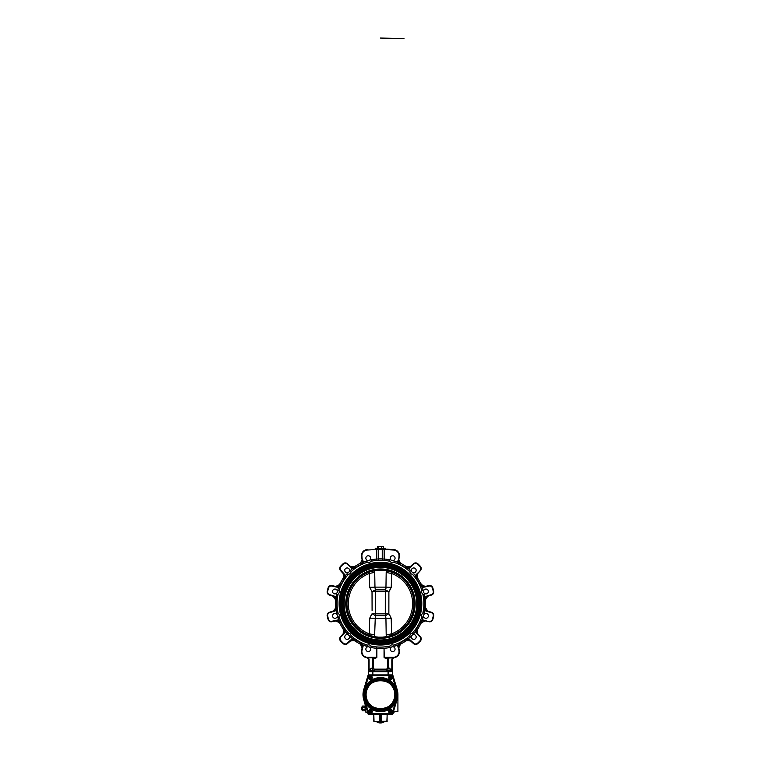 <?xml version="1.0" encoding="UTF-8"?>
<svg xmlns="http://www.w3.org/2000/svg" width="761" height="761" viewBox="0 0 761 761"><rect width="100%" height="100%" fill="white"/><g stroke="black" fill="none" stroke-linecap="round" stroke-linejoin="round"><path stroke-width="1.14" d="M386.198 635.016L385.932 618.37L391.192 618.198L391.668 633.808L386.198 635.016L386.331 636.51L389.699 635.892M385.637 636.767L386.141 636.681M384.809 636.89L385.332 636.814M384.305 636.947L384.8 636.89M383.763 637.005L382.831 637.09M391.601 635.264L391.373 633.923L391.601 635.264M389.527 614.745L391.192 618.198M372.091 610.569L372.024 591.744L369.684 587.33L372.024 591.744L375.611 591.649L375.63 613.842L375.611 591.649L385.304 591.649L385.285 613.842L385.304 591.649L388.89 591.744L388.861 613.766L385.57 615.639L375.344 615.639L372.205 613.842L375.344 615.639L374.583 636.653M385.951 588.5L385.589 589.861L375.325 589.861A4.595 3.653 -90 0 1 375.611 591.649M389.556 590.764L391.23 587.33L391.668 573.528L391.23 587.33L388.89 591.744L385.589 589.861L385.96 587.131L391.23 587.33M369.247 573.518L369.684 587.33L374.964 587.131L375.325 589.861L372.024 591.744L372.11 598.764M383.677 638.137A34.626 34.626 0 0 0 383.677 569.199L380.462 568.971A34.692 34.692 0 0 1 415.154 603.663A34.692 34.692 0 0 1 380.462 638.355L377.237 638.137L380.462 638.355A34.692 34.692 0 0 1 345.77 603.663A34.692 34.692 0 0 1 380.462 568.971L381.309 568.99M382.945 569.104L383.582 569.18M393.447 562.17L393.37 562.208A43.425 43.425 0 0 1 409.903 571.758A2.644 2.644 0 0 1 409.922 571.216A2.644 2.644 0 0 0 409.903 571.758L409.922 571.226M393.827 561.922A2.644 2.644 0 0 1 390.003 561.304L389.756 560.838M422.032 620.462L422.184 619.977A44.804 44.804 0 0 0 423.002 617.723L421.917 616.581A2.644 2.644 0 0 0 422.203 617.038A2.644 2.644 0 0 1 421.917 616.581L421.917 616.581A43.425 43.425 0 0 1 412.367 633.114L412.9 633.133A2.644 2.644 0 0 0 412.367 633.114L413.898 633.485A44.804 44.804 0 0 0 415.449 631.649L415.934 628.776M422.897 594.17L422.821 594.122A2.644 2.644 0 0 0 423.297 594.37L422.954 594.198M412.462 574.222L412.367 574.222A43.425 43.425 0 0 1 421.917 590.755L422.203 590.298A2.644 2.644 0 0 0 421.917 590.755L422.707 589.804M412.367 574.222A2.644 2.644 0 0 0 412.909 574.203A2.644 2.644 0 0 1 409.903 571.758L409.903 571.587M399.097 643.416L400.505 642.598L400.448 644.272L406.526 640.667L410.54 640.924L413.48 643.597L409.142 639.649A3.215 3.215 0 0 0 408.257 639.078L408.438 638.66A44.804 44.804 0 0 0 410.274 637.109L409.903 635.578A43.425 43.425 0 0 1 393.37 645.128L393.389 645.138A2.644 2.644 0 0 0 389.756 646.508L389.556 647.535A2.644 2.644 0 0 1 389.556 647.497L390.003 646.032A43.425 43.425 0 0 1 370.911 646.032L370.988 646.156M370.997 646.165L371.159 646.489A2.644 2.644 0 0 0 370.911 646.032L371.358 647.535A2.644 2.644 0 0 1 371.358 647.535L370.911 646.032A2.644 2.644 0 0 0 367.544 645.128A43.425 43.425 0 0 1 351.011 635.578L351.011 635.854M367.582 657.78L367.62 657.78A6.202 6.202 0 0 1 361.627 649.98L362.645 646.184A3.215 3.215 0 0 0 362.74 645.052L360.98 642.474L363.197 645.014A3.672 3.672 0 0 1 363.092 646.298L362.074 650.094A5.746 5.746 0 0 0 367.62 657.323L376.638 657.323L375.382 657.78L366.507 657.685A2.302 2.302 0 0 1 368.4 659.949A2.302 2.302 0 0 0 366.507 657.685L368.552 658.246A2.987 2.987 0 0 1 369.085 659.949L369.085 669.147L370.217 669.147M368.543 670.127L369.085 669.147L369.085 670.983L371.026 670.983L369.085 670.983A0.685 0.685 0 0 0 368.4 671.678L369.085 670.983A0.685 0.571 -90 0 0 368.514 671.678L368.4 671.678A0.685 0.685 0 0 1 369.085 670.983L391.829 670.983L392.524 671.678L368.514 671.678L368.4 674.893L368.543 670.127A1.836 1.141 -142.1 0 1 368.543 671.25L368.4 659.949A2.302 2.302 0 0 0 366.507 657.685M392.467 671.411L392.524 671.678A0.685 0.685 0 0 0 391.829 670.983L389.889 670.983L391.829 670.983A0.685 0.571 -90 0 1 392.4 671.678A0.685 0.571 -90 0 0 391.829 670.983L391.829 669.147L392.524 671.678L392.524 659.949L392.372 671.25A1.836 1.141 142.1 0 1 392.372 670.127M389.946 670.983L388.062 670.983L388.062 674.893M367.363 645.223L367.097 645.414A2.644 2.644 0 0 1 367.544 645.128L366.412 646.213A44.804 44.804 0 0 1 363.197 645.014L362.74 645.052M362.569 644.282L362.645 646.184L360.419 642.598L362.207 643.559M360.581 642.274L360.885 642.817M356.177 639.668L351.982 639.478M355.045 638.974L352.476 638.66L355.282 639.116L355.977 639.972L354.398 640.667L355.377 640.22M352.124 639.373L353.779 638.821M354.464 638.86L355.349 639.145M398.174 645.642L399.287 649.98A6.202 6.202 0 0 1 393.294 657.78L385.228 658.246L384.048 657.323L384.048 648.267L376.866 648.267L376.524 646.907L376.866 657.323L375.687 658.246L372.452 658.246L372.452 668.11M368.552 657.78L372.452 657.78M367.62 657.323L367.81 658.037M368.514 674.893L392.524 674.893M392.372 671.25L391.829 670.983M394.407 657.685L393.294 657.78L394.407 657.685A2.302 2.302 0 0 0 392.524 659.949L391.829 659.949A2.987 2.987 0 0 1 392.362 658.246L392.362 657.78M425.713 610.427L424.143 606.717L425.96 610.522L424.752 610.408L423.734 607.192L425.019 610.037A3.215 3.215 0 0 0 425.96 610.522L431.554 612.301A3.215 3.215 0 0 1 433.789 615.364A3.215 3.215 0 0 0 431.554 612.301A3.215 3.215 0 0 1 433.703 616.096A54.678 54.678 0 0 1 432.79 619.53A3.215 3.215 0 0 1 429.023 621.737A3.215 3.215 0 0 0 432.79 619.53A3.215 3.215 0 0 1 429.023 621.737L423.297 620.491A3.215 3.215 0 0 0 422.241 620.434L419.853 621.965M422.241 620.434A3.215 3.215 0 0 1 423.297 620.491L423.392 620.034A3.672 3.672 0 0 0 422.184 619.977L419.701 622.251L423.297 620.491L422.526 620.415M420.757 620.995L419.948 621.823M420.9 621.09L421.47 620.71M415.867 628.909L416.438 632.353L416.41 628.615L416.762 628.158L416.41 628.615L416.762 628.158L417.456 629.737L417.018 628.748M415.382 630.289L416.457 627.949M415.839 628.986L415.649 629.661L415.839 628.986M415.611 630.346L416.162 632.001M416.41 628.615L416.105 632.667A3.672 3.672 0 0 1 415.449 631.649L415.867 631.459M415.639 629.718L415.772 629.157M415.867 631.468A3.215 3.215 0 0 0 416.438 632.353L416.267 632.144M415.649 629.651L415.829 629.014M419.482 622.707L419.815 622.869A43.786 43.786 0 0 1 416.762 628.158M420.034 622.327L419.815 622.869L421.527 622.679L425.133 620.89M421.394 622.688L417.456 629.737L417.713 633.751L420.386 636.691A3.215 3.215 0 0 1 421.223 638.86A3.215 3.215 0 0 0 420.386 636.691A3.215 3.215 0 0 1 420.357 641.057A3.215 3.215 0 0 0 421.223 638.86A3.215 3.215 0 0 1 420.357 641.057A54.678 54.678 0 0 1 417.846 643.568A3.215 3.215 0 0 1 413.48 643.597A3.215 3.215 0 0 0 417.846 643.568A3.215 3.215 0 0 1 413.48 643.597A3.215 3.215 0 0 0 417.846 643.568L417.532 643.235A54.221 54.221 0 0 0 420.024 640.743A2.759 2.759 0 0 0 420.053 637.005L416.105 632.667M420.101 621.613L420.671 621.062M423.772 606.698L424.657 607.107M425.418 599.678L424.143 600.619A43.786 43.786 0 0 1 424.143 606.717M423.925 608.581L423.763 607.915M424.238 609.19L425.542 610.351M423.953 608.638L423.791 608.077M424.067 607.297L424.01 609.266M421.917 616.581A2.644 2.644 0 0 1 422.821 613.214L423.982 612.786M422.85 613.195L423.287 612.966A2.644 2.644 0 0 0 422.821 613.214L424.324 612.767A44.804 44.804 0 0 0 424.752 610.408A3.672 3.672 0 0 0 425.827 610.959L425.96 610.522M423.535 615.858A2.416 2.416 0 0 1 425.951 613.442A2.416 2.416 0 0 1 428.367 615.858A2.416 2.416 0 0 1 425.951 618.274A2.416 2.416 0 0 1 423.535 615.858M423.772 600.638L423.763 599.421M433.789 591.963A3.215 3.215 0 0 1 431.554 595.035L431.411 594.598A2.759 2.759 0 0 0 433.256 591.345L433.703 591.24A54.678 54.678 0 0 0 432.79 587.806A3.215 3.215 0 0 0 429.023 585.599L422.184 587.359L419.701 585.085L422.241 586.902A3.215 3.215 0 0 0 423.297 586.845L429.023 585.599A3.215 3.215 0 0 1 432.79 587.806A54.678 54.678 0 0 1 433.703 591.24A3.215 3.215 0 0 1 433.789 591.963A3.215 3.215 0 0 0 433.703 591.24A3.215 3.215 0 0 1 431.554 595.035L425.96 596.814A3.215 3.215 0 0 0 425.028 597.299L423.734 600.144L424.752 596.928A44.804 44.804 0 0 0 424.324 594.569L422.821 594.122A43.425 43.425 0 0 1 422.821 613.214M425.475 597.014L425.96 596.814A3.215 3.215 0 0 0 425.028 597.299A3.215 3.215 0 0 1 425.96 596.814L424.067 600.039M424.191 598.536L424.495 597.918M425.96 596.814L425.827 596.377A3.672 3.672 0 0 0 424.752 596.928L425.237 597.147M420.557 586.189L420.091 585.713M421.137 586.56L423.297 586.845L419.815 584.467L423.392 587.302A3.672 3.672 0 0 1 422.184 587.359A44.804 44.804 0 0 1 423.002 589.613L421.917 590.755A2.644 2.644 0 0 0 422.821 594.122M423.535 591.478A2.416 2.416 0 0 1 425.951 589.062A2.416 2.416 0 0 1 428.367 591.478A2.416 2.416 0 0 1 425.951 593.894A2.416 2.416 0 0 1 423.535 591.478M419.482 584.629L420.453 584.553M416.457 579.387L416.762 579.178A43.786 43.786 0 0 1 419.815 584.467M407.135 568.515L409.142 567.687L405.404 567.716L409.142 567.687L408.438 568.676L405.147 567.953L408.257 568.258A3.215 3.215 0 0 0 409.142 567.687L413.48 563.739A3.215 3.215 0 0 1 417.846 563.768A54.678 54.678 0 0 1 420.357 566.279A3.215 3.215 0 0 1 420.386 570.645L416.438 574.983A3.215 3.215 0 0 0 415.867 575.868L415.896 578.484L416.762 579.178L417.703 573.594M417.399 577.732L421.527 584.657L425.133 586.446M415.791 576.067L416.438 574.983A3.215 3.215 0 0 0 415.867 575.868L416.02 578.721M416.41 578.721L416.105 574.669L420.386 570.645A3.215 3.215 0 0 0 421.223 568.477A3.215 3.215 0 0 1 420.386 570.645A3.215 3.215 0 0 0 420.357 566.279L420.024 566.593A2.759 2.759 0 0 1 420.766 568.477A2.759 2.759 0 0 0 420.024 566.593A54.221 54.221 0 0 0 417.532 564.101A2.759 2.759 0 0 0 413.794 564.072L409.456 568.02A3.672 3.672 0 0 1 408.438 568.676A44.804 44.804 0 0 1 410.274 570.227A2.644 2.644 0 0 0 410.036 570.74L410.036 570.74M415.772 577.361L415.725 576.667M420.357 566.279A54.678 54.678 0 0 0 417.846 563.768A3.215 3.215 0 0 0 413.48 563.739L413.794 564.072M406.441 568.477L405.699 568.258M405.813 568.305L406.45 568.477L405.813 568.305M406.507 568.486L405.946 568.353M405.404 567.716L407.078 568.743M411.349 570.36A2.416 2.416 0 0 1 413.765 567.953A2.416 2.416 0 0 1 416.172 570.36A2.416 2.416 0 0 1 413.765 572.776A2.416 2.416 0 0 1 411.349 570.36M409.903 571.758L410.274 570.227M404.738 567.668L405.537 567.116M400.334 565.062L400.029 564.519L400.505 564.738A43.786 43.786 0 0 1 404.947 567.364M409.456 568.02L410.54 566.412L406.526 566.669L400.448 563.064L400.505 564.738M400.448 563.197L398.754 559.345M398.65 563.682L397.832 561.038L399.287 557.356A6.202 6.202 0 0 0 393.294 549.556L387.577 549.214L393.294 549.556A6.202 6.202 0 0 1 399.287 557.356L398.269 561.152A3.215 3.215 0 0 0 398.174 562.284L398.269 561.152L400.029 564.519L398.783 563.891M398.812 563.92L399.649 564.7M398.269 561.152A3.215 3.215 0 0 0 398.174 562.284L399.934 564.862L397.718 562.322A3.672 3.672 0 0 1 397.832 561.038M423.734 600.134L423.744 599.582M416.438 632.353A3.215 3.215 0 0 1 416.115 631.925A3.215 3.215 0 0 0 416.438 632.353L420.053 637.005M405.584 639.135L404.947 639.972A43.786 43.786 0 0 1 400.505 642.598L398.269 646.184L398.393 644.396M405.404 639.62L409.142 639.649A3.215 3.215 0 0 0 408.257 639.078L405.147 639.383L406.174 638.917M406.764 638.983L407.458 638.936M399.449 642.779L398.174 645.052L399.525 642.722M398.25 644.586L398.165 645.376M398.174 645.052A3.215 3.215 0 0 0 398.269 646.184L398.754 647.992L397.832 646.298A3.672 3.672 0 0 1 397.718 645.014A44.804 44.804 0 0 1 394.512 646.213L393.827 645.414A2.644 2.644 0 0 0 393.37 645.128M404.738 639.668L406.526 640.667M405.147 639.383L408.438 638.66A3.672 3.672 0 0 1 409.456 639.316L413.794 643.254A2.759 2.759 0 0 0 417.532 643.235M416.172 636.976A2.416 2.416 0 0 1 413.765 639.383A2.416 2.416 0 0 1 411.349 636.976A2.416 2.416 0 0 1 413.765 634.56A2.416 2.416 0 0 1 416.172 636.976M409.922 636.12A2.644 2.644 0 0 1 412.367 633.114M399.639 642.636L398.317 643.787M390.231 649.162A2.416 2.416 0 0 1 392.647 646.745A2.416 2.416 0 0 1 395.064 649.162A2.416 2.416 0 0 1 392.647 651.578A2.416 2.416 0 0 1 390.231 649.162M384.048 648.267L384.276 657.323L393.294 657.323A5.746 5.746 0 0 0 398.84 650.094L397.832 646.298M393.104 658.037L384.048 657.323M376.866 648.267L376.866 657.323M371.235 560.619A2.644 2.644 0 0 0 371.263 560.534A2.644 2.644 0 0 1 370.911 561.304A43.425 43.425 0 0 1 390.003 561.304L389.556 559.801A2.644 2.644 0 0 0 389.556 559.839L389.556 559.801A44.804 44.804 0 0 0 384.153 559.021L384.219 560.191M390.003 561.304A2.644 2.644 0 0 1 389.756 560.828M371.358 559.839L371.358 559.801A2.644 2.644 0 0 1 371.358 559.839L370.911 561.304A2.644 2.644 0 0 1 367.544 562.208L366.412 561.123A2.644 2.644 0 0 0 366.735 561.589L366.735 561.589M351.011 571.549L351.011 571.521A2.644 2.644 0 0 1 351.011 571.587L351.011 571.758A43.425 43.425 0 0 1 367.544 562.208A2.644 2.644 0 0 1 367.087 561.922L367.268 562.056M370.911 561.304L371.159 560.847A2.644 2.644 0 0 1 370.911 561.304L371.358 559.801A44.804 44.804 0 0 1 376.762 559.021L376.524 560.429M376.762 559.088L378.664 558.916L378.559 560.286A43.425 43.425 0 0 1 382.364 560.286A43.425 43.425 0 0 0 378.559 560.286M382.364 560.286L382.25 558.916A44.804 44.804 0 0 0 378.664 558.907L378.721 549.214L376.895 549.214L382.25 549.68L378.664 549.68M382.193 549.214L384.153 549.68L382.25 549.68L382.25 558.907L384.153 559.088L384.4 560.429L384.153 559.088M398.174 562.284L397.718 562.322A44.804 44.804 0 0 0 394.512 561.123M384.02 549.214L387.577 549.214L384.153 549.68L384.153 559.021M374.716 549.214L386.198 549.214M373.347 549.68L367.63 550.013A5.746 5.746 0 0 0 362.074 557.242A5.746 5.746 0 0 1 367.63 550.013M375.401 549.214L375.401 548.301L385.513 548.301L385.513 549.214M377.732 546.579L378.664 546.683L378.664 548.301M377.57 546.683L377.57 548.301M378.112 546.465L383.344 546.683L383.344 548.301M381.556 546.683L381.556 548.301M378.664 546.683L383.183 546.579M383.344 546.683L382.45 546.465M362.75 562.113L362.75 561.989A3.215 3.215 0 0 0 362.645 561.152L361.627 557.356L362.16 559.345L360.467 563.349M362.74 562.284L362.75 562.151A3.215 3.215 0 0 0 362.75 561.989L362.75 562.16A3.215 3.215 0 0 0 362.75 561.989A3.215 3.215 0 0 1 362.74 562.284L360.98 564.862L362.74 562.284M362.103 563.92L361.465 564.557M362.655 561.19L362.731 562.151M362.436 563.13L360.885 564.519L363.092 561.038A3.672 3.672 0 0 1 363.197 562.322A44.804 44.804 0 0 1 366.412 561.123M360.581 565.062L362.607 563.549M390.231 558.174A2.416 2.416 0 0 1 392.647 555.758A2.416 2.416 0 0 1 395.064 558.174A2.416 2.416 0 0 1 392.647 560.591A2.416 2.416 0 0 1 390.231 558.174M376.762 559.021L376.762 549.68M361.627 557.356A6.202 6.202 0 0 1 367.62 549.556A6.202 6.202 0 0 0 361.627 557.356L363.092 561.038M360.419 564.738L360.476 563.064L354.398 566.669L355.977 567.364A43.786 43.786 0 0 1 360.419 564.738M354.521 566.726L350.374 566.412L347.435 563.739A3.215 3.215 0 0 0 343.068 563.768A3.215 3.215 0 0 1 347.435 563.739L352.191 568.01M356.177 567.668L355.511 568.106M354.15 568.353L353.456 568.4M355.511 567.716L351.772 567.687A3.215 3.215 0 0 0 352.657 568.258L352.857 568.334M354.16 568.515L355.111 568.296M355.511 568.115L352.476 568.676A3.672 3.672 0 0 1 351.458 568.02L347.121 564.072A2.759 2.759 0 0 0 343.382 564.101A54.221 54.221 0 0 0 340.89 566.593A2.759 2.759 0 0 0 340.871 570.331L344.819 574.669A3.672 3.672 0 0 1 345.465 575.687L344.743 578.978L345.465 575.687A44.804 44.804 0 0 1 347.016 573.851L348.548 574.222A2.644 2.644 0 0 1 348.005 574.203L348.5 574.222M345.161 576.163L345.047 575.868A3.215 3.215 0 0 0 344.476 574.983L344.514 578.721L344.476 574.983L340.528 570.645A3.215 3.215 0 0 1 340.557 566.279A3.215 3.215 0 0 0 340.528 570.645A3.215 3.215 0 0 1 340.557 566.279A54.678 54.678 0 0 1 343.068 563.768A3.215 3.215 0 0 1 347.435 563.739L347.121 564.072M344.457 579.387L343.905 578.588M339.53 584.648L341.099 584.467A43.786 43.786 0 0 1 344.153 579.178M351.458 568.02L351.772 567.687A3.215 3.215 0 0 0 352.657 568.258L355.768 567.953M352.657 568.258L352.476 568.676A44.804 44.804 0 0 0 350.64 570.227L351.011 571.587A2.644 2.644 0 0 1 348.548 574.222L347.33 574.013M344.819 574.669L345.304 577.276M347.016 573.851A2.644 2.644 0 0 0 347.53 574.089L347.406 574.041M345.152 578.255L344.514 578.721M341.432 584.629L340.167 586.331M340.015 586.246L339.444 586.626M335.42 597.005L329.361 595.035A3.215 3.215 0 0 1 327.211 591.24A3.215 3.215 0 0 0 329.361 595.035A3.215 3.215 0 0 1 327.211 591.24A54.678 54.678 0 0 1 328.124 587.806A3.215 3.215 0 0 1 331.891 585.599A3.215 3.215 0 0 0 328.124 587.806A3.215 3.215 0 0 1 331.891 585.599L337.618 586.845L340.88 585.009M337.19 599.877L335.63 597.119M337.161 599.449L336.505 597.899M336.41 597.775L335.344 596.976M334.954 596.814L335.087 596.377A3.672 3.672 0 0 1 336.162 596.928L335.896 597.299A3.215 3.215 0 0 0 334.954 596.814L336.857 600.039L335.192 596.9M337.142 600.638L336.257 600.229M338.398 586.921L337.618 586.845A3.215 3.215 0 0 0 338.683 586.902L338.731 587.359A44.804 44.804 0 0 0 337.913 589.613L338.997 590.755A2.644 2.644 0 0 1 338.103 594.122L336.59 594.569A44.804 44.804 0 0 0 336.162 596.928L336.857 600.039M337.142 606.698L336.771 606.717A43.786 43.786 0 0 1 336.771 600.619M337.894 620.443L340.88 622.327L337.618 620.491A3.215 3.215 0 0 1 338.683 620.434L341.213 622.251L338.683 620.434L331.891 621.737A3.215 3.215 0 0 1 328.124 619.53A54.678 54.678 0 0 1 327.211 616.096A3.215 3.215 0 0 1 329.361 612.301A3.215 3.215 0 0 0 327.211 616.096A3.215 3.215 0 0 1 329.361 612.301L335.896 610.037L337.19 607.459L336.771 606.717L333.156 611.093M337.19 607.459L336.866 608.848M335.63 610.217L334.954 610.522L336.857 607.297M341.432 622.707L340.462 622.783M343.515 629.604L344.153 628.158A43.786 43.786 0 0 1 341.099 622.869M340.804 621.537L340.88 622.327M338.065 620.424L339.948 620.862M344.457 627.949L344.98 628.776M335.782 620.89L339.387 622.679L343.458 629.737L343.201 633.751L340.528 636.691L344.476 632.353L344.514 628.615M345.142 629.975L345.19 630.669M345.313 630.165L344.743 628.358L345.209 630.993M344.923 628.653L345.047 631.468A3.215 3.215 0 0 1 344.476 632.353A3.215 3.215 0 0 0 345.047 631.468L344.752 628.386M340.528 636.691A3.215 3.215 0 0 0 340.557 641.057A3.215 3.215 0 0 1 340.528 636.691A3.215 3.215 0 0 0 340.557 641.057A3.215 3.215 0 0 1 340.528 636.691L340.871 637.005A2.759 2.759 0 0 0 340.89 640.743A54.221 54.221 0 0 0 343.382 643.235A2.759 2.759 0 0 0 347.121 643.254L351.458 639.316A3.672 3.672 0 0 1 352.476 638.66A44.804 44.804 0 0 1 350.64 637.109L351.011 635.578A2.644 2.644 0 0 1 350.992 636.063L351.011 635.911M344.476 632.353L344.819 632.667A3.672 3.672 0 0 0 345.465 631.649A44.804 44.804 0 0 0 347.016 633.485L348.548 633.114A2.644 2.644 0 0 0 348.005 633.133L348.348 633.114M345.094 629.024L345.247 629.556M335.896 610.037A3.215 3.215 0 0 1 334.954 610.522A3.215 3.215 0 0 0 335.896 610.037L336.162 610.408A44.804 44.804 0 0 0 336.59 612.767L338.103 613.214A2.644 2.644 0 0 1 338.997 616.581L338.93 616.705M338.845 616.857L338.712 617.038A2.644 2.644 0 0 0 338.997 616.581L338.207 617.532M350.64 637.109L351.011 635.578A2.644 2.644 0 0 0 348.548 633.114A43.425 43.425 0 0 1 338.997 616.581L337.913 617.723A2.644 2.644 0 0 0 338.379 617.399A2.644 2.644 0 0 1 338.379 617.399L338.274 617.475M337.19 607.535L336.162 610.408A3.672 3.672 0 0 1 335.087 610.959L329.503 612.738A2.759 2.759 0 0 0 327.658 615.991A54.221 54.221 0 0 0 328.571 619.397A2.759 2.759 0 0 0 331.796 621.29L337.523 620.034A3.672 3.672 0 0 1 338.731 619.977A44.804 44.804 0 0 1 337.913 617.723M337.38 615.858A2.416 2.416 0 0 1 334.964 618.274A2.416 2.416 0 0 1 332.547 615.858A2.416 2.416 0 0 1 334.964 613.442A2.416 2.416 0 0 1 337.38 615.858M338.712 617.038A2.644 2.644 0 0 0 337.627 612.966A2.644 2.644 0 0 1 338.103 613.214A43.425 43.425 0 0 1 338.103 594.122L337.627 594.37A2.644 2.644 0 0 0 338.103 594.122L336.933 594.55M337.627 612.966L338.103 613.214M336.723 608.8L336.419 609.418M335.496 607.659L335.382 599.592L333.156 596.243M337.199 599.811L337.18 599.316M337.523 587.302L337.618 586.845A3.215 3.215 0 0 0 338.683 586.902L341.213 585.085L338.731 587.359A3.672 3.672 0 0 1 337.523 587.302L331.796 586.046A2.759 2.759 0 0 0 328.571 587.939A54.221 54.221 0 0 0 327.658 591.345A2.759 2.759 0 0 0 329.503 594.598L335.087 596.377M337.38 591.478A2.416 2.416 0 0 1 334.964 593.894A2.416 2.416 0 0 1 332.547 591.478A2.416 2.416 0 0 1 334.964 589.062A2.416 2.416 0 0 1 337.38 591.478M337.627 594.37A2.644 2.644 0 0 0 338.712 590.298A2.644 2.644 0 0 1 338.997 590.755A43.425 43.425 0 0 1 348.548 574.222A2.644 2.644 0 0 1 348.005 574.203M345.313 577.142L344.961 578.607M344.743 570.36A2.416 2.416 0 0 1 347.159 567.953A2.416 2.416 0 0 1 349.565 570.36A2.416 2.416 0 0 1 347.159 572.776A2.416 2.416 0 0 1 344.743 570.36M355.511 639.62L351.772 639.649A3.215 3.215 0 0 1 352.657 639.078L347.435 643.597A3.215 3.215 0 0 1 343.068 643.568A54.678 54.678 0 0 1 340.557 641.057L340.89 640.743M344.743 636.976A2.416 2.416 0 0 1 347.159 634.56A2.416 2.416 0 0 1 349.565 636.976A2.416 2.416 0 0 1 347.159 639.383A2.416 2.416 0 0 1 344.743 636.976M360.467 643.768L360.419 642.598A43.786 43.786 0 0 1 355.977 639.972M362.75 645.176L362.674 644.653M365.86 649.162A2.416 2.416 0 0 1 368.267 646.745A2.416 2.416 0 0 1 370.683 649.162A2.416 2.416 0 0 1 368.267 651.578A2.416 2.416 0 0 1 365.86 649.162M421.813 603.663A41.351 41.351 0 0 1 380.462 645.024A41.351 41.351 0 0 1 339.102 603.663A41.351 41.351 0 0 1 380.462 562.312A41.351 41.351 0 0 1 421.813 603.663M421.004 603.663A40.552 40.552 0 0 1 380.462 644.215A40.552 40.552 0 0 1 339.91 603.663A40.552 40.552 0 0 1 380.462 563.121A40.552 40.552 0 0 1 421.004 603.663A40.552 40.552 0 0 1 380.462 644.215A40.552 40.552 0 0 1 339.91 603.663M341.014 603.663A39.448 39.448 0 0 1 380.462 564.224A39.448 39.448 0 0 1 419.91 603.663A39.448 39.448 0 0 1 380.462 643.112A39.448 39.448 0 0 1 341.014 603.663M341.147 603.663A39.315 39.315 0 0 1 380.462 564.348A39.315 39.315 0 0 1 419.777 603.663A39.315 39.315 0 0 1 380.462 642.978A39.315 39.315 0 0 1 341.147 603.663M418.94 603.663A38.478 38.478 0 0 1 380.462 642.141A38.478 38.478 0 0 1 341.984 603.663A38.478 38.478 0 0 1 380.462 565.195A38.478 38.478 0 0 1 418.94 603.663M418.807 603.663A38.345 38.345 0 0 1 380.462 642.018A38.345 38.345 0 0 1 342.117 603.663A38.345 38.345 0 0 1 380.462 565.318A38.345 38.345 0 0 1 418.807 603.663M343.087 603.663A37.375 37.375 0 0 1 380.462 566.289A37.375 37.375 0 0 1 417.837 603.663A37.375 37.375 0 0 1 380.462 641.047A37.375 37.375 0 0 1 343.087 603.663M343.211 603.663A37.241 37.241 0 0 1 380.462 566.422A37.241 37.241 0 0 1 417.703 603.663A37.241 37.241 0 0 1 380.462 640.914A37.241 37.241 0 0 1 343.211 603.663M344.162 603.663A36.3 36.3 0 0 1 380.462 567.364A36.3 36.3 0 0 1 416.762 603.663A36.3 36.3 0 0 1 380.462 639.972A36.3 36.3 0 0 1 344.162 603.663M380.462 568.971L377.237 569.199A34.626 34.626 0 0 0 377.237 638.137M383.677 569.199L377.237 569.199M376.115 636.89L378.131 637.29A33.703 33.703 0 0 0 382.783 637.29L383.848 636.995M378.112 637.09A33.503 33.503 0 0 1 346.959 603.663A33.503 33.503 0 0 1 378.112 570.246L375.582 570.522M384.8 570.446L382.783 570.046A33.703 33.703 0 0 0 378.131 570.046L378.112 570.246M382.802 570.246A33.503 33.503 0 0 1 413.955 603.663A33.503 33.503 0 0 1 382.802 637.09M378.131 637.29L382.783 637.29M382.783 570.046L378.131 570.046M371.387 614.745L369.722 618.198L369.247 633.808L369.722 618.198L385.932 618.37L385.57 615.639A4.595 3.643 90 0 1 385.285 613.842L388.861 613.766M371.511 635.949L374.564 636.643M375.278 570.569L374.773 570.655M372.015 571.245L371.064 571.511M369.313 635.264L369.542 633.923L369.313 635.264L371.216 635.892M371.216 635.863L374.574 636.529M374.574 570.807L371.511 571.397M369.542 573.413L369.313 572.072L369.542 573.413M369.551 573.442L374.716 572.32L374.964 587.131L385.96 587.131L386.188 572.462L391.668 573.518M374.583 570.826L374.716 572.32M369.418 633.875A32.162 32.162 0 0 1 369.418 573.461M369.722 618.198L372.053 613.766L375.63 613.842A4.595 3.643 -90 0 1 375.344 615.639M369.247 633.818L374.716 634.864M391.496 573.461A32.162 32.162 0 0 1 391.496 633.884M391.601 572.072L391.373 573.413L391.601 572.072L386.341 570.807M386.188 572.462L386.331 570.683L389.404 571.387M370.683 558.174A2.416 2.416 0 0 1 368.267 560.591A2.416 2.416 0 0 1 365.86 558.174A2.416 2.416 0 0 1 368.267 555.758A2.416 2.416 0 0 1 370.683 558.174M371.511 571.387L372.005 571.245M377.152 570.331L378.093 570.246M377.066 636.995L376.476 636.928M383.848 570.341L384.438 570.408M365.727 712.058A0.685 0.685 0 0 0 365.984 712.106L366.621 712.106A1.151 1.151 0 0 1 367.725 712.924L366.621 712.106A1.151 1.151 0 0 1 367.725 712.924L368.02 713.913A0.685 0.685 0 0 0 368.676 714.408L392.238 714.408L368.676 714.408L367.725 712.924L365.299 711.421L365.299 705.19L362.997 694.65L363.739 689.618L368.676 674.893A0.685 0.685 0 0 0 368.448 674.931M383.42 714.408L377.494 714.408L383.42 714.408M392.238 674.893A0.685 0.685 0 0 1 392.895 675.378L397.175 689.618L392.238 674.893L368.676 674.893A0.685 0.685 0 0 0 368.02 675.378L363.739 689.618A17.465 17.465 0 0 0 362.997 694.65L363.739 699.673A17.465 17.465 0 0 1 362.997 694.65M394.36 711.877L397.917 711.421L397.917 694.65L397.917 711.421L394.36 711.877L392.238 714.408A0.685 0.685 0 0 0 392.895 713.913L393.266 712.696A1.151 1.151 0 0 1 394.36 711.877L393.266 712.696M397.917 703.402L397.917 705.238L397.917 703.402M397.917 707.949L397.917 709.785L397.917 707.949M392.895 675.378L397.175 689.618L397.917 694.65A17.465 17.465 0 0 0 397.175 689.618L392.895 675.378M391.373 710.869L390.136 710.546L389.765 711.973L390.992 712.296L391.373 710.869M365.984 712.106A0.685 0.685 0 0 1 365.299 711.421L365.299 705.19A2.302 2.302 0 0 0 365.194 704.534A2.302 2.302 0 0 1 365.299 705.19L363.739 699.673M371.33 711.421L370.131 710.47L369.37 711.487L370.559 712.372L371.33 711.421M370.303 677.927L370.303 676.929L370.303 677.927M390.612 677.87L390.612 676.91L390.612 677.87M366.098 694.65C365.309 676.129 395.606 676.129 394.816 694.65C395.606 713.162 365.309 713.162 366.098 694.65A14.364 14.364 0 0 1 380.462 680.286A14.364 14.364 0 0 1 394.816 694.65L395.958 694.65A15.505 15.505 0 0 1 380.462 710.146A15.505 15.505 0 0 1 364.957 694.65L364.1 694.65A16.361 16.361 0 0 0 380.462 711.012A16.361 16.361 0 0 0 396.823 694.65L395.958 694.65L396.823 694.65A16.361 16.361 0 0 0 380.462 678.289A16.361 16.361 0 0 0 364.1 694.65L364.957 694.65A15.505 15.505 0 0 1 380.462 679.145A15.505 15.505 0 0 1 395.958 694.65A15.505 15.505 0 0 0 380.462 679.145A15.505 15.505 0 0 0 364.957 694.65L366.098 694.65L364.957 694.65A15.505 15.505 0 0 0 380.462 710.146A15.505 15.505 0 0 0 395.958 694.65L394.816 694.65A14.364 14.364 0 0 1 380.462 709.005A14.364 14.364 0 0 1 366.098 694.65M365.565 686.346L368.79 675.692L392.124 675.692L395.349 686.346C385.418 674.855 375.496 674.855 365.565 686.346A17.046 17.046 0 0 1 395.349 686.346L396.586 689.761A16.856 16.856 0 0 1 396.586 699.53L392.124 713.599L368.79 713.599L365.565 702.945C375.496 714.446 385.418 714.446 395.349 702.945A17.046 17.046 0 0 1 365.565 702.945L364.329 699.53A16.856 16.856 0 0 1 363.606 694.65L364.1 694.65A16.361 16.361 0 0 0 380.462 711.012A16.361 16.361 0 0 0 396.823 694.65L397.309 694.65L396.823 694.65A16.361 16.361 0 0 0 380.462 678.289A16.361 16.361 0 0 0 364.1 694.65L363.606 694.65A16.856 16.856 0 0 1 364.329 689.761L368.79 675.692L392.124 675.692L392.124 675.007L368.79 675.007L363.853 689.618A17.341 17.341 0 0 0 363.111 694.65A17.341 17.341 0 0 1 363.853 689.618L364.329 689.761L363.853 689.618L364.909 686.146L365.565 686.346L364.909 686.146L368.134 675.492A0.685 0.685 0 0 1 368.79 675.007A0.685 0.685 0 0 0 368.134 675.492L392.124 675.007A0.685 0.685 0 0 1 392.781 675.492L392.124 675.692L395.349 686.346L396.005 686.146L392.781 675.492A0.685 0.685 0 0 0 392.124 675.007L396.005 686.146L395.349 686.346L396.586 689.761A16.856 16.856 0 0 1 396.586 699.53L397.061 699.673A17.341 17.341 0 0 0 397.061 689.618L396.005 686.146L397.061 689.618A17.341 17.341 0 0 1 397.061 699.673L396.586 699.53L395.349 702.945L392.124 713.599L368.79 713.599L368.79 714.294L392.124 714.294L397.061 699.673L396.005 703.145L395.349 702.945L396.005 703.145L392.781 713.799A0.685 0.685 0 0 1 392.124 714.294A0.685 0.685 0 0 0 392.781 713.799L392.124 713.599L392.124 714.294L368.79 714.294A0.685 0.685 0 0 1 368.134 713.799L368.79 713.599L365.565 702.945L364.909 703.145L368.134 713.799A0.685 0.685 0 0 0 368.79 714.294L364.909 703.145L365.565 702.945L364.329 699.53A16.856 16.856 0 0 1 364.329 689.761L365.565 686.346M372.367 677.88L368.324 677.88L372.367 677.88A2.026 2.026 0 0 0 370.35 675.854A2.026 2.026 0 0 0 368.324 677.88L368.4 677.88A1.95 1.95 0 0 1 370.35 675.92A1.95 1.95 0 0 1 372.3 677.88L372.367 677.88M392.59 677.88L388.548 677.88L392.59 677.88A2.026 2.026 0 0 0 390.564 675.854A2.026 2.026 0 0 0 388.548 677.88L388.614 677.88A1.95 1.95 0 0 1 390.564 675.92A1.95 1.95 0 0 1 392.524 677.88L392.59 677.88M392.59 711.421L388.548 711.421L392.59 711.421A2.026 2.026 0 0 0 390.564 709.395A2.026 2.026 0 0 0 388.548 711.421L388.614 711.421A1.95 1.95 0 0 1 390.564 709.471A1.95 1.95 0 0 1 392.524 711.421L392.59 711.421M372.367 711.421L368.324 711.421L372.367 711.421M363.853 699.673L364.909 703.145L363.853 699.673A17.341 17.341 0 0 1 363.111 694.65L363.606 694.65L363.111 694.65A17.341 17.341 0 0 0 363.853 699.673L364.329 699.53L363.853 699.673M397.061 689.618L396.586 689.761L397.061 689.618M372.3 677.88L372.234 677.88A1.883 1.883 0 0 0 370.35 675.996A1.883 1.883 0 0 0 368.467 677.88L368.4 677.88M388.681 711.421A1.883 1.883 0 0 0 390.564 713.304A1.883 1.883 0 0 0 392.448 711.421L392.524 711.421A1.95 1.95 0 0 1 390.564 713.371A1.95 1.95 0 0 1 388.614 711.421L388.681 711.421M372.3 711.421A1.95 1.95 0 0 1 370.35 713.371A1.95 1.95 0 0 1 368.4 711.421L368.467 711.421A1.883 1.883 0 0 0 370.35 713.304A1.883 1.883 0 0 0 372.234 711.421L372.3 711.421M392.524 677.88L392.448 677.88A1.883 1.883 0 0 0 390.564 675.996A1.883 1.883 0 0 0 388.681 677.88L388.614 677.88M365.175 705.675L365.175 708.434C365.175 704.876 365.175 704.876 365.175 708.434C365.175 711.992 365.175 711.992 365.175 708.434C365.175 704.876 365.175 704.876 365.175 708.434L365.175 711.193M369.504 711.782L371.197 711.05A0.923 0.923 0 0 0 369.979 710.574A0.923 0.923 0 0 0 369.504 711.782M369.798 710.612L369.418 711.126L369.798 710.612M369.922 712.296L370.559 712.372L369.922 712.296M371.32 711.345L371.064 710.755L371.32 711.345M370.778 710.546L370.131 710.47L370.778 710.546M370.902 712.229L371.282 711.706L370.902 712.229M389.68 711.668L390.564 711.421L389.68 711.668A0.923 0.923 0 0 1 390.441 710.508A0.923 0.923 0 0 1 391.458 711.174L390.564 711.421M389.594 711.354L389.765 711.973L389.594 711.354M390.022 712.229L390.65 712.391L390.022 712.229M391.116 710.612L390.488 710.451L391.116 710.612M362.379 706.646L362.559 706.046L362.559 707.235L364.995 707.235L365.175 706.646L364.995 706.046L362.559 706.046L362.379 710.222L362.559 706.046L364.995 706.046L365.175 710.222L364.995 710.822L362.559 710.822L362.559 709.623L362.559 710.822L362.559 709.623L362.559 710.822L364.995 710.822L365.175 710.222L364.995 710.822L364.995 709.623L365.175 710.222L364.995 709.623L362.559 709.623L362.379 708.434L362.379 710.222M362.512 707.435L364.995 707.235L365.175 708.434M364.995 709.623L362.559 709.623M364.995 706.046L365.175 706.646M370.35 713.257A1.836 1.836 0 0 1 369.618 709.737A1.836 1.836 0 0 1 372.034 710.688A1.836 1.836 0 0 1 370.35 713.257M368.876 712.058L371.825 710.784L368.876 712.058A1.608 1.608 0 0 1 369.713 709.946A1.608 1.608 0 0 1 371.825 710.784L372.034 710.688A1.836 1.836 0 0 0 369.618 709.737A1.836 1.836 0 0 0 368.666 712.153L368.666 712.153A1.836 1.836 0 0 0 371.083 713.105A1.836 1.836 0 0 0 372.034 710.688L371.825 710.784A1.608 1.608 0 0 1 370.988 712.895A1.608 1.608 0 0 1 368.876 712.058M370.988 710.565L371.406 711.545L370.769 712.401L369.713 712.277L369.294 711.297L369.922 710.441L370.988 710.565L371.406 711.545L370.988 710.565L369.922 710.441L369.294 711.297L369.922 710.441L370.988 710.565M370.769 712.401L369.713 712.277L370.769 712.401L371.406 711.545L370.769 712.401M392.343 710.936A1.836 1.836 0 0 1 391.049 713.19A1.836 1.836 0 0 1 388.728 711.421A1.836 1.836 0 0 1 392.343 710.936L392.115 710.993A1.608 1.608 0 0 1 390.992 712.971A1.608 1.608 0 0 1 389.014 711.849L388.795 711.906A1.836 1.836 0 0 0 391.049 713.19A1.836 1.836 0 0 0 392.343 710.936A1.836 1.836 0 0 0 390.079 709.652A1.836 1.836 0 0 0 388.795 711.906L389.014 711.849A1.608 1.608 0 0 1 390.146 709.87A1.608 1.608 0 0 1 392.115 710.993L392.343 710.936M391.316 710.66L391.601 711.687L390.85 712.448L389.822 712.182L389.537 711.155L390.288 710.394L391.316 710.66L391.601 711.687L391.316 710.66L390.288 710.394L389.537 711.155L389.822 712.182L389.537 711.155L390.288 710.394L391.316 710.66M390.85 712.448L389.822 712.182L390.85 712.448M369.095 679.221A1.836 1.836 0 0 1 368.999 676.624A1.836 1.836 0 0 1 372.062 678.546A1.836 1.836 0 0 1 369.095 679.221A1.836 1.836 0 0 0 371.691 679.126A1.836 1.836 0 0 0 371.596 676.529L371.444 676.7A1.608 1.608 0 0 1 371.53 678.974A1.608 1.608 0 0 1 369.256 679.059L369.256 679.059A1.608 1.608 0 0 1 369.171 676.786A1.608 1.608 0 0 1 371.444 676.7L371.596 676.529A1.836 1.836 0 0 0 368.999 676.624A1.836 1.836 0 0 0 369.095 679.221M370.112 678.917L369.332 678.194L369.57 677.157L370.588 676.843L371.368 677.566L371.13 678.603L370.112 678.917L371.13 678.603L370.112 678.917L369.332 678.194L369.57 677.157L369.332 678.194L370.112 678.917M369.722 678.555L370.978 677.204A0.923 0.923 0 0 1 371.026 678.508A0.923 0.923 0 0 1 369.722 678.555M370.588 676.843L371.368 677.566L370.588 676.843M371.368 677.566L371.13 678.603L371.368 677.566M390.564 679.716A1.836 1.836 0 0 1 388.757 678.175A1.836 1.836 0 0 1 390.269 676.063A1.836 1.836 0 0 1 392.381 677.575A1.836 1.836 0 0 1 390.564 679.716M388.976 678.137L392.153 677.613L388.976 678.137A1.608 1.608 0 0 1 390.307 676.291A1.608 1.608 0 0 1 392.153 677.613L392.381 677.575A1.836 1.836 0 0 0 390.269 676.063A1.836 1.836 0 0 0 388.757 678.175L388.757 678.175A1.836 1.836 0 0 0 390.869 679.687A1.836 1.836 0 0 0 392.381 677.575L392.153 677.613A1.608 1.608 0 0 1 390.831 679.468A1.608 1.608 0 0 1 388.976 678.137M391.392 677.204L391.563 678.251L390.735 678.926L389.746 678.555L389.575 677.499L390.393 676.824L391.392 677.204L391.563 678.251L391.392 677.204M389.661 678.022L391.477 677.728A0.923 0.923 0 0 1 390.716 678.783A0.923 0.923 0 0 1 389.661 678.022M389.575 677.499L390.393 676.824L389.575 677.499L389.746 678.555L390.735 678.926L391.563 678.251L390.735 678.926L389.746 678.555L389.575 677.499M375.163 721.533L379.53 721.295L379.53 714.636L373.813 714.636L374.051 721.533L373.746 714.75M383.791 721.533L382.602 721.533M387.168 714.75L386.864 721.533L381.385 721.295L387.102 721.295L387.102 714.636L381.385 714.636L381.413 721.533L386.864 721.533L381.537 721.533M379.501 721.533L374.041 721.533M378.93 721.533L378.236 721.533M386.873 721.533L385.798 721.533L387.168 721.295M379.425 721.533L380.462 721.533L380.462 722.474C384.162 722.474 384.162 722.474 380.462 722.474C376.752 722.474 376.752 722.474 380.462 722.474L380.462 721.533L381.489 721.533M382.802 722.474L382.06 722.474M381.965 722.474L381.004 722.474M384.457 721.533L384.457 721.533A5.403 5.403 0 0 1 383.325 722.474L383.325 722.474A8.79 8.79 0 0 1 382.897 722.608L380.633 722.95A8.79 8.79 0 0 0 382.888 722.608L381.87 722.836M377.646 722.474L377.589 722.474A8.79 8.79 0 0 0 378.017 722.608L378.027 722.608A8.79 8.79 0 0 0 380.281 722.95L380.462 722.474C384.162 722.474 384.162 722.474 380.462 722.474C384.162 722.474 384.162 722.474 380.462 722.474L378.027 722.608M376.457 721.533L376.457 721.533A5.403 5.403 0 0 0 377.589 722.474M380.462 722.474C376.752 722.474 376.752 722.474 380.462 722.474M379.225 722.864L380.281 722.95M380.462 721.295L381.356 721.295L381.356 714.75L380.462 714.75L380.462 721.295L380.462 714.75L379.558 714.75L379.558 721.295L380.462 721.295L379.549 721.533L380.462 721.295M381.356 714.75L381.356 721.295M373.813 714.75L373.813 721.295M361.437 709.585L361.494 707.169L361.494 709.699M362.35 708.424L361.96 707.273L361.96 709.585L362.112 707.055M362.35 709.594L362.379 707.235M361.96 709.594L362.198 708.424M361.57 707.273L361.722 709.804L361.57 707.273M373.86 670.822L372.443 670.822L372.443 668.967L371.463 668.805L372.871 668.805M372.443 670.822L370.483 670.822L370.483 668.967M370.483 670.822L370.217 668.967M371.901 670.822L370.217 670.822M373.86 668.967L372.443 668.967M374.127 670.822L374.127 668.967M373.318 668.225L371.026 668.225L373.993 668.805L371.463 668.805M389.565 670.822L386.636 670.822L386.636 668.967L388.976 668.805L387.454 668.967M390.85 670.822L390.85 668.967M390.032 670.822L390.032 668.967M387.92 670.822L387.92 668.967M386.636 670.822L387.454 670.822M387.863 668.11L389.632 668.11M387.682 668.225L389.803 668.225M371.358 647.535A44.804 44.804 0 0 0 376.866 648.324M368.4 659.949L369.085 659.949M372.471 674.893L372.852 670.983L372.852 674.893M388.443 674.893L388.062 670.983M374.127 669.147L386.636 669.147M373.118 657.78L373.565 668.824M392.4 674.893L392.4 671.678M390.85 669.147L391.829 669.147L391.829 659.949M387.796 657.78L387.359 668.805M388.462 657.78L388.462 668.11M423.392 620.034L429.023 621.737A3.215 3.215 0 0 0 432.79 619.53L432.353 619.397A54.221 54.221 0 0 0 433.256 615.991A2.759 2.759 0 0 0 431.411 612.738L425.827 610.959M431.411 612.738L431.554 612.301A3.215 3.215 0 0 1 433.703 616.096A54.678 54.678 0 0 1 432.79 619.53M429.118 621.29A2.759 2.759 0 0 0 432.353 619.397M425.827 596.377L431.411 594.598M429.118 586.046L429.023 585.599A3.215 3.215 0 0 1 432.79 587.806L432.353 587.939A2.759 2.759 0 0 0 429.118 586.046L423.392 587.302M433.256 591.345A54.221 54.221 0 0 0 432.353 587.939M413.898 573.851A44.804 44.804 0 0 1 415.449 575.687A3.672 3.672 0 0 1 416.105 574.669M420.053 570.331A2.759 2.759 0 0 0 420.766 568.477M413.48 563.739A3.215 3.215 0 0 1 417.846 563.768L417.532 564.101M398.84 557.242A5.746 5.746 0 0 0 393.285 550.013L387.568 549.68M417.846 643.568A54.678 54.678 0 0 0 420.357 641.057A3.215 3.215 0 0 0 421.223 638.86M398.84 650.094L399.287 649.98A6.202 6.202 0 0 1 399.496 651.578M384.048 648.324A44.804 44.804 0 0 0 389.556 647.535M340.89 566.593L340.557 566.279A54.678 54.678 0 0 1 343.068 563.768L343.382 564.101M343.382 643.235L343.068 643.568A54.678 54.678 0 0 1 340.557 641.057M331.796 621.29L331.891 621.737A3.215 3.215 0 0 1 328.124 619.53A54.678 54.678 0 0 1 327.211 616.096L327.658 615.991M327.658 591.345L327.211 591.24A54.678 54.678 0 0 1 328.124 587.806L328.571 587.939M344.819 632.667L340.871 637.005M420.548 603.663A40.095 40.095 0 0 1 380.462 643.758A40.095 40.095 0 0 1 340.367 603.663A40.095 40.095 0 0 1 380.462 563.578A40.095 40.095 0 0 1 420.548 603.663M382.802 637.166L378.112 637.166M382.802 570.17L378.112 570.17M385.285 613.842L375.63 613.842M385.304 591.649A4.595 3.653 90 0 1 385.589 589.861M427.758 596.243L425.532 599.592L425.532 607.744L427.758 611.093M398.85 643.359L399.316 642.883M400.448 644.272L398.754 647.992M405.813 639.031L406.45 638.86M335.782 586.446L339.387 584.657L343.458 577.599L343.201 573.585M355.102 568.305L354.464 568.477M345.266 577.675L345.094 578.312M340.814 585.713L340.357 586.189M362.16 647.992L360.476 644.272L354.398 640.667L350.374 640.924M400.02 38.392L400.543 38.402M403.977 38.535L380.462 38.05M371.026 668.805L371.026 668.225M389.699 668.11L389.889 668.805M387.596 668.805L387.787 668.11"/></g></svg>
